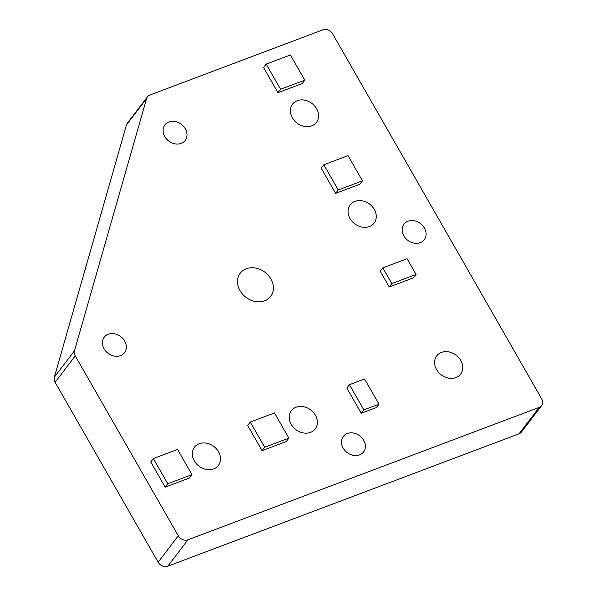 <?xml version="1.0" encoding="UTF-8"?>
<svg xmlns="http://www.w3.org/2000/svg" width="596" height="596" viewBox="0 0 596 596"><rect width="100%" height="100%" fill="white"/><g stroke="black" fill="none" stroke-linecap="round" stroke-linejoin="round"><path stroke-width="0.89" d="M194.296 460.887A15.027 12.337 37.3 0 0 218.36 465.431A15.027 12.337 37.3 0 0 218.523 451.753A15.027 12.337 37.3 0 0 194.467 447.209A15.027 12.337 37.3 0 0 194.296 460.887M291.198 424.359A15.027 12.337 37.3 0 0 315.254 428.904A15.027 12.337 37.3 0 0 315.426 415.226A15.027 12.337 37.3 0 0 291.37 410.681A15.027 12.337 37.3 0 0 291.198 424.359M436.548 369.572A15.027 12.337 37.3 0 0 460.604 374.117A15.027 12.337 37.3 0 0 460.775 360.438A15.027 12.337 37.3 0 0 436.719 355.894A15.027 12.337 37.3 0 0 436.548 369.572M350.046 218.531A15.027 12.337 37.3 0 0 374.102 223.083A15.027 12.337 37.3 0 0 374.273 209.405A15.027 12.337 37.3 0 0 350.217 204.853A15.027 12.337 37.3 0 0 350.046 218.531M292.383 117.844A15.027 12.337 37.3 0 0 316.439 122.389A15.027 12.337 37.3 0 0 316.61 108.71A15.027 12.337 37.3 0 0 292.554 104.166A15.027 12.337 37.3 0 0 292.383 117.844M104.062 348.824A12.769 10.49 37.3 0 0 124.512 352.69A12.769 10.49 37.3 0 0 124.653 341.061A12.769 10.49 37.3 0 0 104.211 337.202A12.769 10.49 37.3 0 0 104.062 348.824M164.749 136.581A12.769 10.49 37.3 0 0 185.2 140.447A12.769 10.49 37.3 0 0 185.341 128.818A12.769 10.49 37.3 0 0 164.891 124.951A12.769 10.49 37.3 0 0 164.749 136.581M403.827 235.83A12.769 10.49 37.3 0 0 424.277 239.696A12.769 10.49 37.3 0 0 424.419 228.067A12.769 10.49 37.3 0 0 403.976 224.2A12.769 10.49 37.3 0 0 403.827 235.83M343.147 448.073A12.769 10.49 37.3 0 0 363.59 451.939A12.769 10.49 37.3 0 0 363.739 440.31A12.769 10.49 37.3 0 0 343.289 436.451A12.769 10.49 37.3 0 0 343.147 448.073M240.009 290.617A19.154 15.734 37.3 0 0 270.681 296.413A19.154 15.734 37.3 0 0 270.897 278.973A19.154 15.734 37.3 0 0 240.225 273.177A19.154 15.734 37.3 0 0 240.009 290.617M335.63 193.357L359.857 184.231L362.457 180.819L348.042 155.653L323.814 164.779L321.214 168.191L335.63 193.357L338.23 189.953L362.457 180.819M361.243 413.259L376.381 407.552L378.981 404.148L364.566 378.974L349.42 384.681L346.82 388.085L361.243 413.259L363.836 409.854L378.981 404.148M165.174 487.17L189.394 478.037L191.994 474.632L177.578 449.458L153.351 458.585L150.751 461.997L165.174 487.17L167.767 483.758L191.994 474.632M75.26 355.894L178.286 535.782A7.51 6.169 37.3 0 0 187.949 539.797L539.209 407.388A7.51 6.169 37.3 0 0 541.578 405.652A7.51 6.169 37.3 0 0 541.66 398.813L332.62 33.808A7.51 6.169 37.3 0 0 322.957 29.8L149.842 95.055A7.51 6.169 37.3 0 0 147.473 96.798A7.51 6.169 37.3 0 0 146.609 98.511L74.485 350.768A7.51 6.169 37.3 0 0 75.26 355.894L55.115 382.297L158.141 562.192L178.286 535.782M262.069 450.643L286.296 441.509L288.896 438.105L274.48 412.931L250.253 422.065L247.653 425.47L262.069 450.643L264.669 447.231L288.896 438.105M389.24 286.974L413.468 277.84L416.068 274.436L407.053 258.701L382.833 267.835L380.233 271.24L389.24 286.974L391.84 283.562L416.068 274.436M277.967 92.671L302.187 83.537L304.787 80.132L290.371 54.959L266.151 64.092L263.551 67.497L277.967 92.671L280.567 89.266L304.787 80.132M146.609 98.511L126.464 124.922L54.34 377.179L74.485 350.768M187.949 539.797L167.804 566.2L519.064 433.791L539.209 407.388M167.804 566.2A7.51 6.169 -142.7 0 1 158.141 562.192M55.115 382.297A7.51 6.169 -142.7 0 1 54.34 377.179M126.464 124.922A7.51 6.169 -142.7 0 1 127.328 123.201L147.473 96.798M541.578 405.652L521.433 432.055A7.51 6.169 -142.7 0 1 519.064 433.791M153.351 458.585L167.767 483.758M250.253 422.065L264.669 447.231M349.42 384.681L363.836 409.854M382.833 267.835L391.84 283.562M323.814 164.779L338.23 189.953M266.151 64.092L280.567 89.266"/></g></svg>
